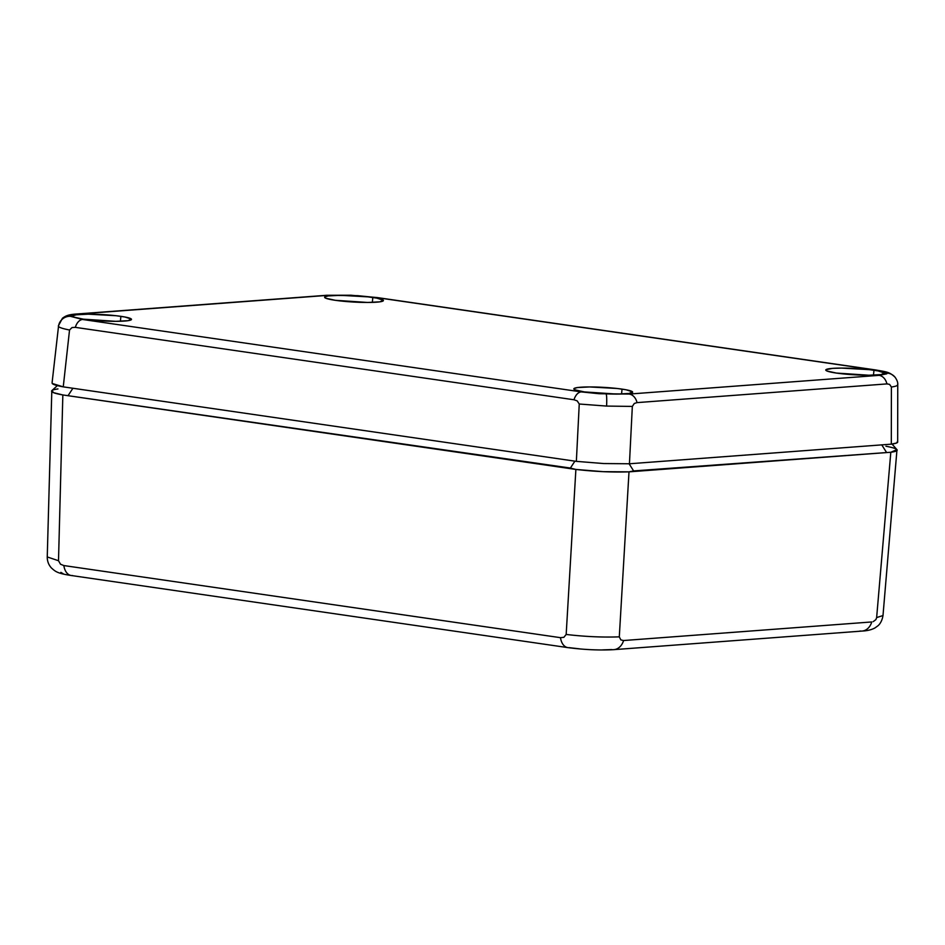 <?xml version="1.0" encoding="UTF-8"?>
<svg xmlns="http://www.w3.org/2000/svg" width="945" height="945" viewBox="0 0 945 945"><rect width="100%" height="100%" fill="white"/><g stroke="black" fill="none" stroke-linecap="round" stroke-linejoin="round"><path stroke-width="1.42" d="M569.162 647.656L579.639 648.849M602.579 649.888L611.84 649.581M885.926 446.229C892.458 447.457 896.143 448.615 896.982 449.678L882.996 615.561L876.641 617.581L882.996 615.549C881.661 623.57 877.515 626.062 877.74 625.944L874.976 627.929C871.585 629.783 867.262 630.835 862.005 631.071A15.179 11.659 -94.3 0 0 871.774 621.952L623.582 640.533A15.179 11.659 85.7 0 1 613.813 649.652L613.813 649.652C599.65 650.432 584.317 649.747 567.815 647.608A15.179 9.58 -81.7 0 1 567.815 647.608A15.179 9.58 -81.7 0 1 560.491 637.674L63.847 565.559A15.179 9.58 98.3 0 0 71.17 575.493C57.149 573.391 55.33 571.477 51.361 567.91C48.597 564.827 47.226 561.176 47.25 556.948L58.507 560.728L60.527 564.236L63.847 565.559L560.491 637.674A15.179 9.58 98.3 0 0 567.697 647.585M60.87 572.363L63.161 573.709M613.978 649.64A15.179 11.659 -94.3 0 0 623.582 640.533L871.774 621.952A15.179 11.659 85.7 0 1 862.171 631.059A15.179 11.659 85.7 0 1 860.021 631M623.582 640.533L620.853 639.907L619.294 636.847L620.853 639.907L623.582 640.533M873.204 621.645L875.897 619.601L876.641 617.581L890.816 452.253L629.004 471.85L603.229 471.673L575.883 469.441L566.173 634.449L563.881 637.32L560.491 637.674L563.881 637.32L566.173 634.449L575.883 469.441L62.843 394.951L58.507 560.728L62.843 394.951C56.31 393.781 52.625 392.659 51.786 391.596L47.25 556.948M51.869 390.616L53.617 392.683L62.843 394.951L570.39 468.058L574.903 461.16L570.39 468.058L575.883 469.441C594.641 471.602 612.348 472.405 629.004 471.85L619.294 636.847L629.004 471.85L633.622 470.917L629.11 463.782L633.622 470.917L890.816 452.253L876.641 617.581M72.517 575.54A15.179 9.58 -81.7 0 1 71.052 575.481A15.179 9.58 -81.7 0 1 63.847 565.559M896.982 449.678C897.88 450.741 895.825 451.604 890.816 452.253L896.947 449.643L892.056 444.067M566.173 634.449C584.92 636.658 602.626 637.462 619.294 636.847M881.768 444.882L886.268 452.005L881.768 444.882M51.786 391.596C50.888 390.533 52.944 389.635 57.952 388.938M68.383 395.164L72.895 388.265L68.383 395.164M622.034 389.116A29.449 3.178 -176.8 0 1 632.642 392.187A29.449 3.178 -176.8 0 1 615.549 394.089A29.449 3.178 -176.8 0 1 584.435 391.927L575.044 389.86L573.993 388.572L577.395 387.568L589.538 386.942L617.262 388.501L626.086 389.777L632.512 391.844L629.075 393.463L616.931 394.089L584.435 391.927A29.449 3.178 -176.8 0 1 573.828 388.891A29.449 3.178 -176.8 0 1 590.731 386.942A29.449 3.178 -176.8 0 1 622.034 389.116L621.562 394.018L622.034 389.116M372.814 297.486A29.449 3.178 -176.8 0 1 383.422 300.557A29.449 3.178 -176.8 0 1 366.329 302.459A29.449 3.178 -176.8 0 1 335.227 300.297L325.824 298.23L324.773 296.943L328.175 295.939L340.33 295.312L368.042 296.872L376.866 298.147L383.304 300.215L379.866 301.833L367.711 302.459L335.227 300.297A29.449 3.178 -176.8 0 1 324.619 297.262A29.449 3.178 -176.8 0 1 341.523 295.324A29.449 3.178 -176.8 0 1 372.814 297.486L372.342 302.388L372.814 297.486M873.96 370.251A29.449 3.178 -176.8 0 1 884.567 373.322A29.449 3.178 -176.8 0 1 867.486 375.224A29.449 3.178 -176.8 0 1 836.372 373.062L826.97 371.007L825.918 369.708L832.557 368.373L841.475 368.089L869.187 369.637L878.011 370.912L884.449 372.98L881.012 374.598L868.857 375.224L836.372 373.062A29.449 3.178 -176.8 0 1 825.765 370.038A29.449 3.178 -176.8 0 1 842.668 368.089A29.449 3.178 -176.8 0 1 873.96 370.251L873.487 375.153L873.96 370.251M120.889 316.339A29.449 3.178 -176.8 0 1 131.485 319.41A29.449 3.178 -176.8 0 1 114.404 321.324A29.449 3.178 -176.8 0 1 83.29 319.162L73.899 317.095L72.848 315.807L76.25 314.803L88.393 314.177L116.117 315.724L124.941 317.012L131.367 319.079L127.929 320.698L115.786 321.324L83.29 319.162A29.449 3.178 -176.8 0 1 72.682 316.126A29.449 3.178 -176.8 0 1 89.586 314.177A29.449 3.178 -176.8 0 1 120.889 316.339L120.417 321.253L120.889 316.339M78.14 314.047L328.021 295.336A11.387 8.741 -94.3 0 0 326.545 295.289L76.651 314A11.387 8.741 85.7 0 1 78.14 314.047L71.785 314.957L70.403 316.315L82.558 319.481L581.246 391.891L599.543 393.734L629.228 394.065L879.122 375.354L886.812 373.807L886.859 373.086L883.079 371.503L874.704 369.92L376.015 297.51L357.718 295.667L328.021 295.336L78.14 314.047A11.387 8.741 -94.3 0 0 76.533 314M886.989 373.511L879.122 375.354L629.228 394.065L598.575 393.675L581.246 391.891L82.558 319.481A11.387 7.182 98.3 0 0 75.328 327.36L72.033 327.549L75.328 327.36A11.387 7.182 -81.7 0 1 82.558 319.481L70.403 316.315A11.387 11.269 140.9 0 0 58.495 326.486C59.476 327.596 63.15 328.765 69.54 330.006C63.15 328.765 59.476 327.596 58.495 326.486A11.387 11.269 -39.1 0 1 70.403 316.315L70.544 315.5M71.407 315.087L72.411 314.803M326.415 295.301A11.387 8.741 85.7 0 1 328.021 295.336M376.015 297.51L874.704 369.92A11.387 7.182 -81.7 0 1 875.708 369.956L377.02 297.545A11.387 7.182 98.3 0 0 376.015 297.51A11.387 7.182 -81.7 0 1 377.102 297.557M875.708 369.956L875.708 369.956C887.142 372.023 889.328 371.857 895.057 377.209C897.112 380.15 898.01 382.666 897.75 384.757L897.667 442.012M882.406 371.338L883.929 371.739M885.867 372.436L886.859 373.086A11.387 11.269 -39.1 0 1 895.033 377.173A11.387 11.269 140.9 0 0 886.859 373.086M875.791 369.967A11.387 7.182 98.3 0 0 874.704 369.92M891.395 387.025L891.312 444.162L891.395 387.025C896.321 386.304 898.376 385.395 897.561 384.296C898.376 385.395 896.321 386.304 891.395 387.025L889.576 384.367L886.906 383.906L637.013 402.617L634.296 403.48L632.335 406.421L606.595 406.078A11.387 1.11 -87.4 0 0 606.147 394.112A11.387 1.11 92.6 0 1 606.595 406.078L632.335 406.421L634.296 403.48L637.013 402.617A11.387 8.741 -94.3 0 0 629.228 394.065A11.387 8.741 85.7 0 1 637.013 402.617L886.906 383.906A11.387 8.741 -94.3 0 0 879.122 375.354A11.387 8.741 85.7 0 1 886.906 383.906L887.639 383.894M581.246 391.891A11.387 7.182 98.3 0 0 574.017 399.77L577.206 400.893L579.25 404.011L576.356 461.361L603.69 463.546L629.441 463.771L891.312 444.162C896.309 443.488 898.364 442.614 897.478 441.551L896.604 443.004L891.312 444.162L629.441 463.771L632.335 406.421L629.441 463.771L603.69 463.546L576.356 461.361L579.25 404.011L577.206 400.893L574.017 399.77A11.387 7.182 -81.7 0 1 581.246 391.891M75.328 327.36L574.017 399.77L75.328 327.36M63.256 386.859L69.54 330.006L63.256 386.859L576.356 461.361L63.256 386.859C56.735 385.666 53.05 384.532 52.199 383.469L63.256 386.859M58.495 326.486L52.093 382.713M606.595 406.078L579.25 404.011M72.033 327.549L69.54 330.006M862.005 631.071L613.813 649.652M567.815 647.608L71.17 575.493M57.35 385.619L51.88 390.592M76.651 314C67.898 314.59 65.772 315.913 62.488 318.181L58.318 325.978M377.02 297.545L350.985 295.23L326.545 295.289"/></g></svg>
